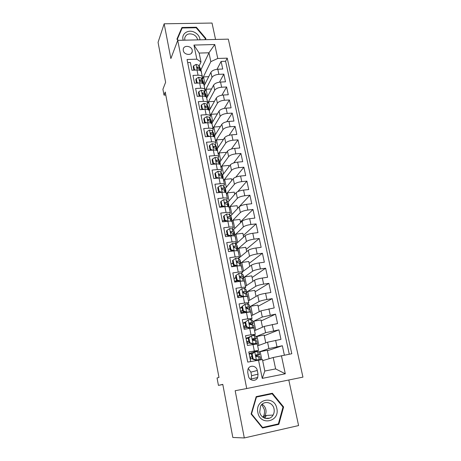 <?xml version="1.0" encoding="UTF-8"?>
<svg xmlns="http://www.w3.org/2000/svg" width="461" height="461" viewBox="0 0 461 461"><rect width="100%" height="100%" fill="white"/><g stroke="black" fill="none" stroke-linecap="round" stroke-linejoin="round"><path stroke-width="0.69" d="M183.282 50.514C183.962 55.09 191.955 55.908 192.266 51.465L192.22 50.261C191.522 45.691 183.507 44.873 183.23 49.367L183.282 50.514M265.081 416.859L264.476 418.092M215.558 39.45L212.031 23.05L164.151 23.793L158.06 42.366L165.614 82.289L162.917 89.267L164.012 95.11L165.804 95.018M302.94 377.127L228.328 39.145L177.733 40.349L246.727 388.542L302.94 377.127M246.727 388.542L235.168 390.721L244.307 437.95L298.59 425.566L288.793 379.997M244.307 437.95L232.834 437.477L222.784 384.37L218.439 385.384L222.813 384.52M187.679 62.598L190.376 62.5L191.937 70.233L196.997 70.032L198.051 75.201C200.587 75.172 202.022 75.76 202.344 76.964L201.745 78.75M198.051 75.201L192.98 75.414L194.559 83.228L199.642 82.997L200.708 88.224C203.255 88.178 204.69 88.731 205.007 89.889L204.379 91.63M200.708 88.224L195.614 88.472L197.21 96.378L202.316 96.113L203.399 101.397C205.958 101.328 207.387 101.852 207.698 102.959L207.047 104.653M203.399 101.397L198.282 101.679L199.895 109.678L205.024 109.378L206.113 114.726C208.683 114.633 210.118 115.123 210.418 116.184L209.743 117.82M206.113 114.726L200.979 115.043L202.61 123.133L207.761 122.793L208.868 128.204C211.443 128.095 212.878 128.544 213.166 129.558L212.469 131.143M208.868 128.204L203.704 128.556L205.358 136.738L210.533 136.364L211.645 141.838C214.238 141.706 215.673 142.121 215.95 143.089L215.224 144.621M211.645 141.838L206.465 142.23L208.136 150.511L213.334 150.096L214.463 155.634C217.062 155.478 218.497 155.858 218.768 156.775L218.013 158.256M214.463 155.634L209.254 156.066L210.948 164.444L216.169 163.989L217.31 169.596C219.92 169.418 221.355 169.757 221.614 170.622L220.831 172.045M217.31 169.596L212.083 170.063L213.795 178.54L219.038 178.05L220.191 183.72C222.813 183.518 224.248 183.824 224.501 184.631L223.677 185.996M220.191 183.72L214.941 184.227L216.67 192.807L221.937 192.277L223.107 198.011C225.74 197.786 227.175 198.051 227.417 198.806L226.553 200.114M223.107 198.011L217.834 198.564L219.586 207.248L224.876 206.672L226.057 212.475C228.702 212.227 230.143 212.452 230.367 213.149L229.463 214.4M226.057 212.475L220.761 213.068L222.53 221.856L227.849 221.24L229.048 227.117C231.704 226.841 233.139 227.025 233.352 227.665L232.407 228.858M229.048 227.117L223.723 227.751L225.515 236.649L230.857 235.986L232.067 241.933C234.735 241.633 236.17 241.777 236.378 242.353L235.375 243.489L237.017 245.292L237.72 248.272M232.067 241.933L226.72 242.613L228.535 251.62L233.9 250.911L235.127 256.933C237.807 256.61 239.242 256.702 239.432 257.226L238.366 258.304M235.127 256.933L229.757 257.659L231.595 266.775L236.983 266.02L238.228 272.117C240.919 271.765 242.353 271.817 242.532 272.272L241.357 273.321M238.228 272.117L232.828 272.889L234.689 282.115L240.106 281.319L241.362 287.491C244.065 287.105 245.5 287.117 245.667 287.508L244.336 288.534M241.362 287.491L235.94 288.309L237.824 297.65L243.264 296.803L244.537 303.05C247.252 302.641 248.686 302.6 248.836 302.935L247.269 303.966M244.537 303.05L239.092 303.92L240.999 313.376L246.462 312.483L247.753 318.81L252.052 318.545L250.075 319.634M247.753 318.81L242.279 319.727L244.215 329.304L249.701 328.359L251.009 334.767L255.302 334.358L252.57 335.585M251.009 334.767L245.511 335.735L247.471 345.433L257.273 343.941L258.592 350.348L249.119 353.604M284.368 355.149L282.345 345.75L267.409 350.712M257.664 345.842L267.57 342.195L280.968 339.371L278.922 329.857L264.28 335.729M254.553 330.693L264.257 326.411L277.562 323.553L275.54 314.154L261.18 320.919M251.47 315.722L260.984 310.823L274.197 307.931L272.197 298.653L258.12 306.277M248.427 300.929L257.751 295.42C259.318 294.648 261.934 293.951 265.588 293.323L270.872 292.499L268.901 283.336L255.089 291.807M245.419 286.304L254.558 280.207C256.097 279.36 258.69 278.64 262.332 278.035L267.593 277.257L265.64 268.204L252.098 277.499M242.446 271.852L251.401 265.179C252.922 264.262 255.486 263.513 259.111 262.931L264.349 262.2L262.418 253.256L249.142 263.358M238.481 258.408L248.283 250.329C249.776 249.338 252.323 248.565 255.93 248.012L261.145 247.327L259.238 238.487L246.214 249.378M235.905 244.071L245.206 235.657C246.675 234.597 249.199 233.802 252.784 233.272L257.976 232.626L256.097 223.89L243.322 235.548M233.289 229.912L242.163 221.159C243.604 220.035 246.111 219.217 249.678 218.704L254.847 218.099L252.991 209.467L240.463 221.879M230.65 215.927L239.155 206.828C240.573 205.641 243.056 204.799 246.612 204.309L251.758 203.75L249.92 195.216L237.64 208.36M228.005 202.108L236.182 192.669C237.576 191.419 240.043 190.554 243.575 190.082L248.704 189.563L246.889 181.133L237.79 191.597M225.36 188.457L233.243 178.678C234.62 177.364 237.063 176.477 240.579 176.027L245.684 175.549L243.886 167.216L235.848 177.116M215.385 172.938L214.878 173.641L215.731 177.848L216.238 177.151L215.385 172.938L217.944 171.279L220.652 171.774L222.651 175.053L230.339 164.842C231.693 163.471 234.119 162.566 237.617 162.134L242.699 161.69L240.924 153.455L233.715 162.935M219.932 161.851L227.469 151.168C228.8 149.739 231.203 148.811 234.689 148.402L239.749 147.998L237.991 139.856L231.462 148.995M217.246 148.788L224.634 137.655C225.942 136.162 228.328 135.217 231.791 134.825L236.833 134.456L235.098 126.412L229.14 135.263M214.59 135.874L221.827 124.291C223.112 122.741 225.481 121.779 228.933 121.404L233.946 121.076L232.235 113.118L226.766 121.721M211.956 123.099L219.056 111.078C220.318 109.476 222.669 108.496 226.103 108.139L231.099 107.845L229.405 99.974L224.357 108.358M209.357 110.461L216.313 98.014C217.557 96.361 219.891 95.364 223.308 95.018L228.281 94.759L226.605 86.979L221.931 95.168M206.787 97.957L213.599 85.095C214.826 83.389 217.143 82.375 220.542 82.052L225.492 81.822L223.839 74.135L219.488 82.144M218.871 192.07L218.428 192.629M221.453 206.102L220.975 206.661M224.276 220.024L223.706 220.64M227.129 234.113L226.455 234.787M230.016 248.364L229.203 249.101M232.943 262.782L231.958 263.588M235.899 277.366L234.695 278.26M238.89 292.13L237.392 293.115M241.916 307.066L240.365 307.965M245.315 322.014L243.396 322.977M250.156 336.605L246.462 338.167M218.439 385.384L217.05 377.98L218.981 377.45L165.24 92.021L164.012 95.11M258.033 374.159L257.284 370.477C256.512 365.573 249.562 364.605 247.983 369.209L247.718 372.344L248.456 376.043C249.205 380.901 256.034 381.95 257.711 377.484L258.033 374.159L251.602 375.715L250.882 372.142L248.312 368.529M200.996 61.981L196.835 59.169L187.057 59.498L247.753 362.092L262.447 359.545L264.816 371.03L275.626 368.909L273.217 357.5L291.801 353.737L227.238 58.149L217.753 58.472L210.833 61.641L208.966 52.779L199.158 53.078L200.996 61.981L199.135 66.015M196.835 59.169L193.948 45.069L214.768 44.521L217.753 58.472M281.423 355.708L285.296 373.785L262.251 378.377L258.5 360.053M204.534 91.923L211.991 77.413C213.201 75.679 215.506 74.653 218.894 74.336L223.839 74.135M204.177 85.711L210.919 72.325L211.991 77.413M207.704 103.137L214.682 90.247C215.915 88.558 218.237 87.55 221.643 87.221L226.605 86.979M210.308 115.653L217.408 103.224C218.658 101.587 220.998 100.596 224.421 100.25L229.405 99.974M212.988 128.227L220.162 116.345C221.436 114.766 223.792 113.792 227.233 113.423L232.235 113.118M215.644 141.026L222.945 129.616C224.242 128.095 226.616 127.138 230.074 126.752L235.098 126.412M218.318 153.997L225.763 143.043C227.083 141.573 229.474 140.64 232.949 140.236L237.991 139.856M221.015 167.113L228.616 156.619C229.953 155.213 232.367 154.297 235.853 153.87L240.924 153.455M223.746 180.378L231.497 170.357C232.857 169.008 235.289 168.109 238.798 167.671L243.886 167.216M226.507 193.787L234.419 184.256C235.796 182.965 238.251 182.089 241.771 181.628L246.889 181.133M229.296 207.352L237.369 198.316C238.775 197.089 241.247 196.236 244.785 195.752L249.92 195.216M232.108 221.084L240.354 212.538C241.783 211.38 244.272 210.544 247.834 210.043L252.991 209.467M234.81 235.104L243.373 226.939C244.826 225.838 247.344 225.031 250.917 224.507L256.097 223.89M237.478 249.315L246.433 241.506C247.909 240.475 250.444 239.685 254.04 239.144L259.238 238.487M240.728 263.219L249.528 256.247C251.032 255.285 253.585 254.524 257.198 253.959L262.418 253.256M243.742 277.534L252.663 271.166C254.184 270.279 256.765 269.541 260.39 268.953L265.64 268.204M246.727 292.061L255.832 286.269C257.382 285.451 259.981 284.742 263.629 284.132L268.901 283.336M249.753 306.761L259.042 301.557C260.621 300.814 263.243 300.128 266.902 299.494L272.197 298.653M252.818 321.634L262.286 317.035L275.54 314.154M255.913 336.68L265.576 332.704L278.922 329.857M256.109 351.616L256.045 351.299M269.086 358.721L267.311 350.227L259.053 351.927L268.907 348.562L282.345 345.75M289.278 354.215L225.596 61.267L221.101 61.428L217.045 69.283M210.919 72.325C212.123 70.568 214.423 69.53 217.805 69.225L222.738 69.035L221.101 61.428M250.715 361.528L248.784 351.945L258.598 350.366M262.666 360.623L273.217 357.5M164.151 23.793L170.875 58.553L177.733 40.349M254.178 378.291L257.659 377.599M200.956 69.744L208.966 52.779L214.768 44.521M202.114 79.482L210.833 61.641M257.278 356.612L257.065 355.569M253.976 340.489L253.873 339.982M250.651 358.912L250.288 357.114M249.678 354.06L249.562 353.518M261.813 359.626L260.154 351.553M247.511 343.341L247.159 341.613M246.543 338.553L246.456 338.132L246.013 338.213M265.767 342.857L264.124 335.003L255.918 336.709M258.88 345.393L256.996 336.265M255.74 330.168L253.884 321.156L252.824 321.674M262.493 327.189L260.978 319.957L253.884 321.156M255.302 334.334L253.999 328.007L249.701 328.359M243.448 323.224L242.941 323.011M244.405 327.955L244.065 326.302M252.634 315.122L250.801 306.231L249.764 306.807M259.255 311.711L257.866 305.09L250.801 306.231M252.046 318.516L250.761 312.276C250.617 311.988 249.182 312.057 246.462 312.483M240.388 308.086L239.91 307.983M241.334 312.76L241.011 311.169M249.568 300.249L247.759 291.473L246.744 292.118M256.057 296.423L254.795 290.395L247.759 291.473M248.831 302.894L247.563 296.74C247.407 296.383 245.972 296.406 243.264 296.803M237.369 293.121L236.914 293.138M238.268 297.581L237.991 296.216M246.537 285.555L244.751 276.888L243.754 277.603M252.899 281.314L251.758 275.868L244.751 276.888M245.655 287.462L244.405 281.394C244.238 280.974 242.803 280.945 240.106 281.319M235.133 282.051L235.006 281.44M243.541 271.033L241.777 262.476L240.659 263.364M249.776 266.389L248.756 261.514L241.777 262.476M242.521 272.221L241.287 266.233C241.103 265.749 239.668 265.68 236.983 266.02M240.584 256.679L238.838 248.231L237.53 249.372M246.693 251.643L245.788 247.321L238.838 248.231M239.42 257.163L238.204 251.257C238.009 250.709 236.574 250.594 233.9 250.911M237.657 242.486L235.934 234.142L234.862 235.168M243.644 237.069L242.855 233.289L235.934 234.142M236.36 242.29L235.162 236.458C234.954 235.853 233.52 235.698 230.857 235.986M234.764 228.454L233.064 220.22L232.142 221.176M240.63 222.669L239.951 219.419L233.064 220.22M233.335 227.59L232.154 221.839C231.935 221.176 230.5 220.975 227.849 221.24M231.9 214.59L230.223 206.453L229.319 207.467M237.651 208.435L237.081 205.71L230.223 206.453M230.35 213.068L229.18 207.392C228.95 206.672 227.515 206.43 224.876 206.672M229.071 200.875L227.417 192.842L226.53 193.908M234.712 194.369L234.246 192.145L227.417 192.842M227.4 198.72L226.242 193.113C226.005 192.341 224.565 192.058 221.937 192.277M226.276 187.316L224.64 179.381L223.769 180.505M231.802 180.464L231.439 178.735L224.64 179.381M224.478 184.538L223.343 179.006C223.089 178.177 221.655 177.86 219.038 178.05M223.51 173.912L221.897 166.075L221.044 167.251M228.927 166.721L228.668 165.476L221.897 166.075M221.597 170.524L220.473 165.061C220.208 164.179 218.773 163.822 216.169 163.989M220.779 160.653L219.182 152.914L218.347 154.141M226.086 153.133L225.925 152.366L219.182 152.914M218.745 156.671L217.638 151.277C217.362 150.344 215.927 149.952 213.334 150.096M218.07 147.543L216.497 139.896L215.679 141.17M223.274 139.7L223.21 139.395L216.497 139.896M206.995 131.592L206.516 132.393L207.341 136.456L207.819 135.661L206.995 131.592L209.53 130.042L212.227 130.722L214.129 134.036L214.832 137.66C214.549 136.669 213.115 136.243 210.533 136.364M215.396 134.577L213.841 127.023L212.976 128.452M220.398 126.573L213.841 127.023M213.143 129.443L212.066 124.188C211.772 123.156 210.337 122.689 207.761 122.793M212.752 121.75L211.213 114.288L210.343 115.815M217.385 113.907L211.213 114.288M210.389 116.063L209.323 110.876C209.023 109.793 207.588 109.292 205.024 109.378M210.135 109.067L208.614 101.691L207.646 103.477M214.434 101.368L208.614 101.691M207.669 102.832L206.614 97.715C206.303 96.585 204.874 96.049 202.316 96.113M207.548 96.516L206.044 89.232L204.598 92.044M211.553 88.961L206.044 89.232M204.69 88.345L203.941 84.697C203.618 83.527 202.189 82.957 199.642 82.997M204.989 84.104L203.503 76.906L202.177 79.609M208.724 76.682L203.503 76.906M225.596 61.267L227.238 58.149M202.316 76.826L201.29 71.83C200.961 70.614 199.532 70.014 196.997 70.032M264.816 371.03L262.251 378.377M275.626 368.909L285.296 373.785M193.948 45.069L199.158 53.078M250.899 379.657L251.602 375.715M283.607 406.965L272.376 393.25L256.195 396.621L251.107 414.007L262.511 428.015L278.83 424.345L283.607 406.965L282.95 407.023M205.416 39.692L205.911 38.476L196.374 27.239L181.939 27.493L176.92 39.15L177.929 40.343M262.182 427.612L276.554 424.322M270.532 394.028L270.255 393.688M276.537 424.385L278.83 424.345M181.023 30.68L177.041 39.289M180.741 30.685L181.939 27.493M178.205 40.338L177.324 39.289L182.176 27.994L196.161 27.746L196.374 27.239M205.37 39.692L205.911 38.476M252.127 354.019L254.806 351.841L252.127 354.019L253.118 358.9L256.466 359.96L259.186 359.534L260.338 359.816M256.466 359.96L258.575 360.041M254.806 351.841L258.909 351.674L259.624 354.722M252.461 353.443L249.228 354.157M251.476 354.244L252.461 359.107L253.118 358.9M255.797 360.168L252.461 359.107M255.861 355.869L259.629 354.745L256.5 354.734L255.907 355.258C255.774 356.146 256.109 356.624 256.898 356.676L260.021 356.647L260.638 359.649M249.845 357.206L251.983 356.751M250.208 359.004L252.346 358.543M256.109 354.941L257.613 355.154L255.838 355.742M251.965 356.664L249.827 357.125M261.796 404.533L264.326 409.524C264.827 412.203 264.424 414.681 263.104 416.963L262.943 417.228M257.866 412.526C260.183 426.269 280.144 421.769 276.819 408.423C274.531 394.944 254.754 399.053 257.866 412.526M259.722 412.059C260.817 418.945 270.008 420.974 273.096 415.061C274.151 413.183 274.468 411.149 274.047 408.959C272.9 401.963 263.456 400.079 260.511 406.314L259.722 412.059M263.283 417.464L264.925 415.534C265.951 413.724 266.268 411.759 265.864 409.639C265.323 407.242 264.067 405.444 262.09 404.245M256.08 397.007L272.123 393.792L283.002 407.08L278.369 423.913L262.563 427.468L251.522 413.903L256.449 397.065L272.123 393.792M262.067 427.468L262.563 427.468M251.13 413.926L251.522 413.903M256.051 397.117L256.449 397.065M265.392 416.842L265.075 417.533M200.016 39.819C199.648 36.471 197.74 33.93 194.3 32.189C187.973 28.997 180.833 34.108 183.265 40.216M197.619 39.877C197.193 37.514 195.764 35.722 193.332 34.512C188.745 33.013 185.869 34.212 184.705 38.102L184.867 40.182M196.161 27.746L205.404 38.638L204.966 39.698M248.854 337.884L251.522 335.758L248.854 337.884L249.833 342.707L253.158 343.773L255.884 343.433L257.278 343.964M253.158 343.773L252.507 344.027L254.945 344.108M251.522 335.758L254.247 335.452L255.665 335.913L256.379 338.95M248.22 338.172L246.099 338.651M248.214 338.155L249.188 342.961L249.833 342.707M252.507 344.027L249.188 342.961L247.067 343.433M252.847 340.264L256.281 338.893L254.864 338.478L253.204 338.622L252.599 339.158L253.596 340.546L255.261 340.397L256.777 340.869L257.382 343.82M246.716 341.71L248.842 341.244M252.743 338.898L254.386 339.394L252.714 340.091M248.813 341.105L246.693 341.578M245.621 321.951L248.283 319.871L245.621 321.951L246.589 326.711L249.897 327.788L252.616 327.529L253.533 327.898M249.897 327.788L249.257 328.082L251.072 328.14M254.017 328.088L254.074 328.376M248.283 319.871L251.003 319.652L252.461 320.349L253.175 323.374M245.108 322.833L243.005 323.322M244.998 322.268L245.955 327.01L246.589 326.711M249.257 328.082L245.955 327.01M250.796 324.556L253.066 323.294L251.614 322.637L249.948 322.712L249.338 323.253L250.335 324.613L252.006 324.527L253.452 325.155L254.167 328.186M243.627 326.394L245.736 325.921M243.961 328.053L246.975 327.345M249.441 323.052L251.193 323.829L249.885 324.538M245.696 325.731L243.592 326.221M242.428 306.219L245.079 304.185L242.428 306.219L243.385 310.921L246.675 312.005L249.897 312.097M246.675 312.005L246.047 312.345L247.522 312.322M250.83 312.61L250.905 312.979M245.079 304.185L247.799 304.041L249.297 304.975L250.006 307.988M242.042 307.683L239.951 308.184M241.818 306.577L242.768 311.261L243.385 310.921M246.047 312.345L242.768 311.261M248.836 308.887L250.023 308.057L248.404 306.991L246.733 307.003L246.122 307.545L247.119 308.876L248.79 308.858L250.277 309.717L250.986 312.742M240.573 311.267L242.67 310.777M240.896 312.858L244.693 311.895M246.186 307.395L247.937 308.305L247.701 308.818M242.619 310.547L240.533 311.048M239.276 290.678L241.916 288.69L239.276 290.678L240.216 295.322L243.489 296.411L246.468 296.486M243.489 296.411L242.878 296.792L243.967 296.7M247.684 297.322L247.776 297.766M241.916 288.69L244.635 288.626L246.174 289.779L246.877 292.787M239.005 292.706L236.931 293.225M238.677 291.075L239.611 295.708L240.216 295.322M242.878 296.792L239.611 295.708M246.013 293.669L246.894 292.868L245.235 291.542L243.558 291.485L242.941 292.032L243.938 293.334L245.609 293.386L247.136 294.47L247.845 297.483M237.559 296.314L239.812 295.772M240.031 297.305L242.353 296.619M242.982 291.928L244.929 293.282M239.582 295.541L237.501 296.054M243.788 277.77L243.224 275.033L241.506 273.396L238.792 273.385L236.159 275.326L237.092 279.913L240.348 281.014L243.149 281.054M240.348 281.014L239.864 281.354M244.578 282.213L244.682 282.731M236.009 277.914L233.952 278.444M236.159 275.326L235.571 275.77L236.499 280.34L237.092 279.913M239.611 281.389L236.499 280.34M243.131 278.646L243.806 277.862L242.1 276.277L240.423 276.156L239.801 276.709L240.798 277.989L242.474 278.098L244.036 279.406L244.745 282.409M234.574 281.544L237.697 280.743M237.127 280.553L234.516 281.239M239.818 276.646L241.616 277.948M240.734 262.931L240.181 260.24L238.423 258.35L235.704 258.264L233.082 260.165L234.004 264.695L237.242 265.801L239.899 265.807M241.506 267.288L241.627 267.881M237.138 261.721L236.683 261.957M233.041 263.289L231.001 263.83M233.082 260.165L232.505 260.649L233.422 265.167L234.004 264.695M236.239 266.124L233.422 265.167M240.227 263.813L240.757 263.035L239.005 261.197L237.329 261.018L236.7 261.566L237.697 262.822L239.374 262.995L240.976 264.522L241.679 267.513M233.22 266.544L235.531 265.882M234.88 265.663L231.56 266.596M236.706 261.548L238.279 262.805M237.323 249.153L237.743 248.387L235.946 246.295L235.369 243.489L232.655 243.327L230.045 245.189L230.949 249.66L234.176 250.772L236.528 250.738M238.47 252.542L238.608 253.204M234.338 247.09L233.796 247.407M230.114 248.842L228.091 249.395M230.045 245.189L229.48 245.707L230.385 250.173L230.949 249.66M232.914 251.043L230.385 250.173M235.946 246.295L234.269 246.059L233.635 246.606L234.632 247.845L236.314 248.076L237.951 249.816L238.648 252.795M232.586 250.928L231.9 251.176M234.269 246.059L233.635 246.635L235.041 247.834M234.735 233.779L234.038 230.811L232.356 228.8L229.641 228.57L227.043 230.391L227.936 234.81L231.145 235.928L232.713 235.842M235.473 237.968L235.623 238.706M231.526 232.638L231.117 232.914M227.221 234.557L225.21 235.122M227.043 230.391L226.489 230.949L227.382 235.358L227.936 234.81M229.624 236.141L227.382 235.358M234.43 234.666L234.603 233.548L232.926 231.578L231.243 231.284L230.609 231.831L231.606 233.047L233.289 233.335L234.96 235.283L235.657 238.251M232.84 234.297L231.076 235.963M231.243 231.284L230.621 231.895L231.877 233.041M232.511 223.568L232.672 224.369M224.075 215.765L223.533 216.365L224.415 220.721L224.962 220.133L224.075 215.765L226.668 213.99L229.376 214.29L231.094 216.497L231.791 219.459M228.719 218.353L230.298 218.768L232.004 220.917L232.701 223.879M224.357 220.439L222.363 221.015M224.962 220.133L228.034 221.217M226.374 221.413L224.415 220.721M231.555 220.346L231.653 219.206L229.941 217.033L228.258 216.682L227.625 217.223L228.616 218.422M228.258 216.682L227.648 217.338L228.777 218.422M229.584 209.334L229.762 210.204M221.142 201.319L220.612 201.953L221.487 206.257L222.018 205.635L221.142 201.319L223.723 199.584L226.437 199.953L228.183 202.356L228.875 205.306M221.827 206.378L219.545 207.07M222.018 205.635L224.91 206.666M223.164 206.856L221.487 206.257M228.696 206.2L228.737 205.03L226.991 202.661L225.308 202.252L224.668 202.794L225.66 203.975L227.342 204.379L229.082 206.718L229.774 209.674M225.308 202.252L224.709 202.949L225.734 203.975M226.685 195.268L226.881 196.202M218.243 187.045L217.73 187.713L218.589 191.972L219.113 191.309L218.243 187.045L220.819 185.345L223.527 185.777L225.308 188.376L225.999 191.315M219.643 192.346L219.073 192.565M219.113 191.309L221.827 192.289M219.989 192.473L218.589 191.972M225.861 192.214L225.85 191.015L224.075 188.457L222.386 187.996L221.804 188.733L222.738 189.696L224.426 190.157L226.195 192.692L226.887 195.631M222.386 187.996L221.753 188.532L222.738 189.696M223.827 181.357L224.029 182.36M216.238 177.151L218.779 178.073M216.854 178.251L215.731 177.848M223.055 178.384L223.003 177.168L221.194 174.425L219.505 173.906L218.871 174.437L219.851 175.589L221.539 176.096L223.343 178.822L224.029 181.755M219.505 173.906L218.935 174.684L219.788 175.583M220.998 167.614L221.217 168.68M212.55 158.993L212.054 159.731L212.901 163.886L213.397 163.159L212.55 158.993L215.108 157.374L217.811 157.933L219.655 160.895L220.335 163.816M213.397 163.159L215.765 164.024M213.754 164.202L212.901 163.886M220.467 165.026L221.205 168.035M220.289 164.675L220.185 163.476L218.347 160.549L216.658 159.984L216.019 160.509L216.998 161.644L218.687 162.203L220.179 164.565M216.658 159.984L216.1 160.797L216.877 161.632M218.203 154.026L218.433 155.15M209.755 145.215L209.271 145.987L210.101 150.09L210.591 149.329L209.755 145.215L212.302 143.63L215.005 144.247L216.872 147.387L217.557 150.298M210.591 149.329L212.78 150.142M210.689 150.309L210.101 150.09M217.673 151.462L218.416 154.475M217.563 151.041L217.402 149.94L215.535 146.834L213.841 146.218L213.201 146.736L214.181 147.86L215.869 148.471L217.166 150.626M213.841 146.218L213.293 147.071L214.002 147.837M215.437 140.593L215.679 141.775M214.129 134.036L214.809 136.94M207.819 135.661L209.836 136.416M207.657 136.577L207.341 136.456M214.918 138.058L215.656 141.066M214.647 136.56L212.752 133.281L211.057 132.612L210.418 133.125L211.392 134.237L213.086 134.9L214.232 136.877M211.057 132.612L210.521 133.5L211.173 134.197M212.705 127.311L212.959 128.55M204.258 118.125L203.797 118.961L204.609 122.978L205.076 122.148L204.258 118.125L206.787 116.616L209.484 117.353L211.409 120.834L212.089 123.727M205.076 122.148L206.926 122.845M212.187 124.804L212.924 127.806M212.123 124.482L211.922 123.329L210.003 119.883L208.309 119.169L207.669 119.676L208.637 120.77L210.331 121.479L211.351 123.306M208.309 119.169L207.784 120.085L208.372 120.713M210.003 114.178L210.268 115.475M201.958 109.557L202.367 108.796L201.561 104.814L204.073 103.339L206.77 104.134L208.724 107.776L209.398 110.663M202.367 108.796L204.05 109.436M201.561 104.814L201.105 105.684L201.889 109.562M209.496 111.695L210.228 114.697M209.444 111.453L209.231 110.248L207.283 106.635L205.589 105.874L204.949 106.37L205.911 107.459L207.606 108.214L208.522 109.897M205.589 105.874L205.076 106.825L205.612 107.378M207.329 101.19L207.611 102.544M199.342 96.268L199.688 95.588L198.887 91.658L201.394 90.212L204.085 91.065L206.067 94.868L206.741 97.744M199.688 95.588L201.203 96.17M198.887 91.658L198.443 92.552L199.198 96.274M206.828 98.74L207.559 101.731M206.793 98.562L206.568 97.311L204.592 93.537L202.898 92.73L202.264 93.22L203.22 94.298L204.915 95.099L205.727 96.649M202.898 92.73L202.396 93.716L202.886 94.2M196.749 83.13L197.037 82.531L196.248 78.647L198.749 77.235L201.434 78.139L203.439 82.104L204.114 84.968M197.037 82.531L198.386 83.055M196.248 78.647L195.81 79.569L196.536 83.141M204.188 85.925L204.92 88.915M204.171 85.821L203.941 84.519L201.935 80.583L200.241 79.73L199.601 80.22L200.558 81.286L202.252 82.133L202.978 83.545M200.241 79.73L199.746 80.75L200.195 81.171M202.074 75.644L202.356 77.264M202.229 77.742L201.866 78.491M194.179 70.141L194.415 69.623L193.637 65.779L196.127 64.402L198.812 65.358L200.846 69.478L201.509 72.331M194.415 69.623L195.608 70.089M193.637 65.779L193.211 66.736L193.902 70.153M201.584 73.247L202.316 76.238M201.578 73.213L201.273 71.743M200.984 71.167L199.308 67.779L197.613 66.88L196.974 67.358L197.925 68.418L199.619 69.306L200.264 70.596M197.613 66.88L197.129 67.928L197.533 68.28M213.599 85.095L214.682 90.247M216.313 98.014L217.408 103.224M219.056 111.078L220.162 116.345M221.827 124.291L222.945 129.616M224.634 137.655L225.763 143.043M227.469 151.168L228.616 156.619M230.339 164.842L231.497 170.357M233.243 178.678L234.419 184.256M236.182 192.669L237.369 198.316M239.155 206.828L240.354 212.538M242.163 221.159L243.373 226.939M245.206 235.657L246.433 241.506M248.283 250.329L249.528 256.247M251.401 265.179L252.663 271.166M254.558 280.207L255.832 286.269M257.751 295.42L259.042 301.557M260.984 310.823L262.286 317.035M264.257 326.411L265.576 332.704M267.57 342.195L268.907 348.562M275.615 340.339L276.98 346.741M217.805 69.225L218.894 74.336M220.542 82.052L221.643 87.221M223.308 95.018L224.421 100.25M226.103 108.139L227.233 113.423M228.933 121.404L230.074 126.752M231.791 134.825L232.949 140.236M234.689 148.402L235.853 153.87M237.617 162.134L238.798 167.671M240.579 176.027L241.771 181.628M243.575 190.082L244.785 195.752M246.612 204.309L247.834 210.043M249.678 218.704L250.917 224.507M252.784 233.272L254.04 239.144M255.93 248.012L257.198 253.959M259.111 262.931L260.39 268.953M262.332 278.035L263.629 284.132M265.588 293.323L266.902 299.494M268.89 308.801L270.221 315.047M272.232 324.475L273.58 330.796M252.985 344.436L254.305 350.925M250.882 372.142L257.284 370.477M254.743 351.899L256.379 359.937M259.923 356.595L260.546 359.626M258.909 351.674L259.531 354.688M258.558 356.457L259.186 359.534M257.532 351.455L258.16 354.521M264.7 418.185L266.395 415.453M266.285 415.459L264.568 418.133M251.458 335.81L253.077 343.745M256.668 340.777L257.284 343.768M255.665 335.913L256.281 338.893M255.261 340.397L255.884 343.433M254.247 335.452L254.864 338.478M252.91 338.743L253.204 338.622M248.214 319.922L249.816 327.759M253.452 325.155L254.057 328.111M252.461 320.349L253.066 323.294M252.006 324.527L252.616 327.529M251.003 319.652L251.614 322.637M249.562 322.902L249.948 322.712M245.01 304.231L246.595 311.976M250.277 309.717L250.876 312.639M249.297 304.975L249.897 307.879M248.79 308.858L249.395 311.82M247.799 304.041L248.404 306.991M246.272 307.268L246.733 307.003M241.846 288.736L243.408 296.383M247.136 294.47L247.73 297.357M246.174 289.779L246.762 292.654M245.609 293.386L246.214 296.308M244.635 288.626L245.235 291.542M243.033 291.825L243.558 291.485M238.723 273.431L240.267 280.985M244.036 279.406L244.624 282.253M243.085 274.773L243.667 277.608M242.474 278.098L243.068 280.985M241.506 273.396L242.1 276.277M239.847 276.577L240.423 276.156M235.64 258.31L237.161 265.772M240.976 264.522L241.552 267.334M240.031 259.946L240.613 262.747M239.374 262.995L239.951 265.807M238.423 258.35L239.005 261.197M236.718 261.514L237.329 261.018M232.592 243.373L234.096 250.744M237.951 249.816L238.521 252.593M237.017 245.292L237.588 248.058M236.314 248.076L236.862 250.749M229.578 228.616L231.065 235.899M234.96 235.283L235.525 238.026M234.038 230.811L234.603 233.548M233.289 233.335L233.808 235.871M232.356 228.8L232.926 231.578M226.599 214.037L228.068 221.217M232.004 220.917L232.563 223.631M231.094 216.497L231.653 219.206M230.298 218.768L230.788 221.171M229.376 214.29L229.941 217.033M223.66 199.625L225.095 206.649M229.082 206.718L229.636 209.403M228.183 202.356L228.737 205.03M227.342 204.379L227.809 206.649M226.437 199.953L226.991 202.661M220.756 185.391L222.156 192.254M226.195 192.692L226.743 195.343M225.308 188.376L225.85 191.015M224.426 190.157L224.864 192.295M223.527 185.777L224.075 188.457M217.88 171.319L219.252 178.032M223.343 178.822L223.885 181.444M222.467 174.552L223.003 177.168M221.539 176.096L221.954 178.113M220.652 171.774L221.194 174.425M215.045 157.414L216.382 163.972M220.519 165.113L221.055 167.706M219.655 160.895L220.185 163.476M218.687 162.203L219.079 164.099M217.811 157.933L218.347 160.549M212.239 143.671L213.547 150.084M217.73 151.56L218.26 154.124M216.872 147.387L217.402 149.94M215.869 148.471L216.232 150.246M215.005 144.247L215.535 146.834M209.467 130.083L210.746 136.352M214.976 138.156L215.494 140.691M213.086 134.9L213.426 136.554M212.227 130.722L212.752 133.281M206.724 116.65L207.974 122.782M212.25 124.908L212.763 127.415M211.409 120.834L211.922 123.329M210.331 121.479L210.648 123.018M209.484 117.353L210.003 119.883M204.016 103.373L205.237 109.366M209.553 111.81L210.066 114.288M208.724 107.776L209.231 110.248M207.606 108.214L207.899 109.643M206.77 104.134L207.283 106.635M201.336 90.247L202.529 96.101M206.891 98.856L207.392 101.305M206.067 94.868L206.568 97.311M204.915 95.099L205.185 96.418M204.085 91.065L204.592 93.537M198.685 77.269L199.855 82.992M204.252 86.046L204.753 88.466M203.439 82.104L203.941 84.519M202.252 82.133L202.5 83.337M201.434 78.139L201.935 80.583M196.063 64.436L197.204 70.026M201.647 73.38L202.137 75.771M200.846 69.478L201.336 71.864M199.619 69.306L199.849 70.412M198.812 65.358L199.308 67.779M191.551 53.142L192.266 51.465M214.832 137.655L215.927 142.979M251.274 378.954L257.711 377.484M264.925 415.534L273.096 415.061M265.248 418.363L269.541 418.167M223.153 177.485L222.651 175.053"/></g></svg>
